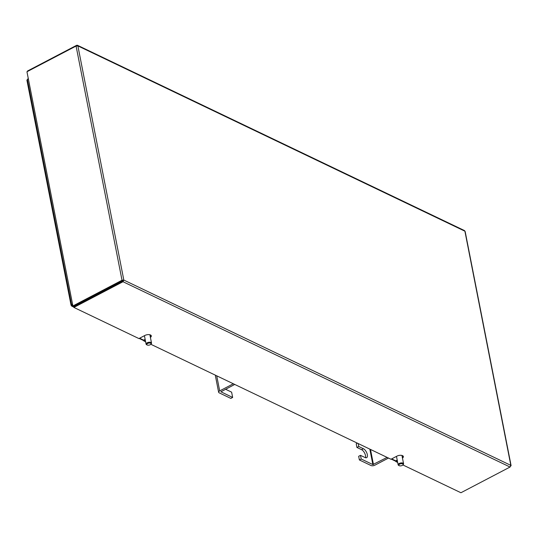 <?xml version="1.0" encoding="UTF-8"?>
<svg xmlns="http://www.w3.org/2000/svg" width="538" height="538" viewBox="0 0 538 538"><rect width="100%" height="100%" fill="white"/><g stroke="black" fill="none" stroke-linecap="round" stroke-linejoin="round"><path stroke-width="0.81" d="M233.331 383.769L219.686 390.911A2.764 1.298 168.9 0 0 218.63 392.236L215.462 376.069A2.764 1.298 -11.1 0 1 215.718 375.336M218.63 392.236A2.764 1.298 168.9 0 0 219.181 392.834L230.829 398.409L232.651 397.454L220.923 391.785L234.729 384.441M225.745 389.142A3.208 1.513 62.4 0 0 226.532 389.72L231.609 392.148L232.651 397.454M399.014 465.538A2.771 1.305 -11.1 0 1 398.685 465.417L398.685 465.417A2.771 1.305 -11.1 0 1 398.133 464.819A2.771 1.305 -11.1 0 1 399.189 463.487A2.771 1.305 -11.1 0 1 403.016 463.151A2.771 1.305 -11.1 0 1 403.574 463.749A2.771 1.305 -11.1 0 1 403.285 464.516A2.771 1.305 -11.1 0 1 403.029 464.751M402.263 465.417A2.186 1.029 -11.1 0 1 399.243 465.686A2.186 1.029 -11.1 0 1 399.64 464.16A2.186 1.029 -11.1 0 1 402.33 463.776A2.186 1.029 -11.1 0 1 402.875 464.973A2.186 1.029 -11.1 0 1 402.263 465.417M146.961 344.865A2.771 1.305 -11.1 0 1 146.632 344.744A2.771 1.305 -11.1 0 1 146.632 344.737A2.771 1.305 -11.1 0 1 146.08 344.138A2.771 1.305 -11.1 0 1 147.136 342.814A2.771 1.305 -11.1 0 1 150.963 342.477A2.771 1.305 -11.1 0 1 151.521 343.076A2.771 1.305 -11.1 0 1 151.232 343.836A2.771 1.305 -11.1 0 1 150.976 344.078M150.21 344.744A2.186 1.029 -11.1 0 1 147.19 345.006A2.186 1.029 -11.1 0 1 147.587 343.486A2.186 1.029 -11.1 0 1 150.277 343.103A2.186 1.029 -11.1 0 1 150.822 344.293A2.186 1.029 -11.1 0 1 150.21 344.744M72.63 304.582L72.005 305.154L72.744 305.167M122.866 280.971L123.141 280.426L122.025 280.244L123.821 280.069L123.014 281.73L122.866 280.971L73.74 306.673L71.769 306.149L71.319 305.51L71.561 304.616L72.549 306.102L72.892 305.92M88.723 298.193L89.362 298.503M27.243 79.611L28.292 78.595M27.949 78.777L28.03 79.187M88.037 298.55L88.676 298.859M72.536 304.104L71.561 304.616L27.398 79.516L28.373 79.005M27.398 79.516L27.162 80.444M71.964 304.952L71.319 305.51L71.056 305.234L26.9 80.155M145.152 339.397L143.68 340.164L139.618 338.214M151.158 335.497A4.082 1.917 -11.1 0 1 150.263 336.66M397.205 460.071L395.733 460.837L391.671 458.894M403.211 456.177A4.082 1.917 -11.1 0 1 402.31 457.334M122.55 280.493L73.424 306.203L72.899 305.947L26.954 71.756L76.08 46.053L122.025 280.244L72.899 305.947M402.464 458.094A4.082 1.917 -11.1 0 0 403.365 456.54A4.082 1.917 -11.1 0 0 400.971 455.296A4.082 1.917 -11.1 0 0 396.91 456.15L390.985 459.25L150.835 344.273M145.616 341.778L143.834 340.924L143.68 340.164M145.3 340.151L143.834 340.924M402.888 464.953L460.925 492.741L510.051 467.031L123.014 281.73L73.888 307.433L138.932 338.577L144.857 335.47A4.082 1.917 -11.1 0 1 148.918 334.616A4.082 1.917 -11.1 0 1 151.312 335.86A4.082 1.917 -11.1 0 1 150.411 337.413M73.888 307.433L73.74 306.673M397.669 462.451L395.881 461.597L395.733 460.837M397.353 460.831L395.881 461.597M27.586 71.426L27.505 71.009L76.631 45.306L77.418 45.259L77.882 45.905L76.08 46.053M76.732 45.831L76.631 45.306M510.051 467.031L510.838 465.363L511.1 465.652L465.155 231.481L464.449 230.56L77.418 45.259M123.141 280.426L123.821 280.069L77.882 45.905L464.899 231.199L510.838 465.363L510.602 466.291M387.098 457.394L372.861 464.583L361.213 459.008L359.391 459.963L371.038 465.538A2.764 1.298 168.9 0 0 374.851 465.202L388.497 458.06M357.407 443.178L356.223 443.796L356.936 447.461L358.765 446.506L358.18 443.547M361.213 459.008L360.494 455.35L365.134 457.569A5.104 2.401 62.4 0 0 366.634 457.67A5.104 2.401 62.4 0 0 366.97 453.332A5.104 2.401 62.4 0 0 363.399 448.726L358.765 446.506M365.497 457.71A5.104 2.401 62.4 0 0 364.71 453.258A5.104 2.401 62.4 0 0 361.576 449.681L356.936 447.461M360.494 455.35L358.671 456.298L359.391 459.963M216.727 375.82L219.686 390.911M72.005 305.154L72.401 305.342M510.838 465.363L123.821 280.069M373.453 464.529L370.494 449.445M372.861 464.583L369.828 449.122M363.399 448.726L361.576 449.681M403.574 463.749L401.94 455.437M399.243 465.686L398.685 465.417M398.133 464.819L396.479 456.379M402.875 464.973L403.285 464.516M151.521 343.076L149.887 334.764M147.19 345.006L146.632 344.737M146.08 344.138L144.426 335.699M150.822 344.293L151.232 343.836M71.769 306.149L73.834 307.137M139.194 338.436L143.774 340.628M391.247 459.116L395.827 461.301"/></g></svg>
